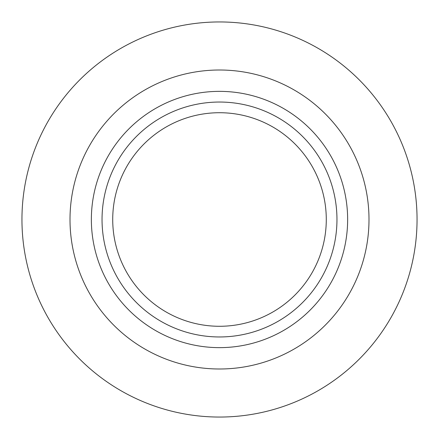 <?xml version="1.0" encoding="UTF-8"?>
<svg xmlns="http://www.w3.org/2000/svg" width="439" height="439" viewBox="0 0 439 439"><rect width="100%" height="100%" fill="white"/><g stroke="black" fill="none" stroke-linecap="round" stroke-linejoin="round"><path stroke-width="0.66" d="M91.361 219.5A128.139 128.139 0 0 0 219.5 347.639A128.139 128.139 0 0 0 347.639 219.5A128.139 128.139 0 0 0 219.5 91.361A128.139 128.139 0 0 0 91.361 219.5A128.139 128.139 0 0 1 219.5 91.361A128.139 128.139 0 0 1 347.639 219.5M219.5 21.95A197.55 197.55 0 0 0 21.95 219.5A197.55 197.55 0 0 0 219.5 417.05A197.55 197.55 0 0 0 417.05 219.5A197.55 197.55 0 0 0 219.5 21.95M219.5 112.719A106.781 106.781 0 0 1 326.281 219.5A106.781 106.781 0 0 1 219.5 326.281A106.781 106.781 0 0 1 112.719 219.5A106.781 106.781 0 0 1 219.5 112.719M219.5 336.96A117.46 117.46 0 0 0 336.96 219.5A117.46 117.46 0 0 0 219.5 102.04A117.46 117.46 0 0 0 102.04 219.5A117.46 117.46 0 0 0 219.5 336.96M368.996 219.5A149.496 149.496 0 0 0 219.5 70.004A149.496 149.496 0 0 0 70.004 219.5A149.496 149.496 0 0 0 219.5 368.996A149.496 149.496 0 0 0 368.996 219.5"/></g></svg>
